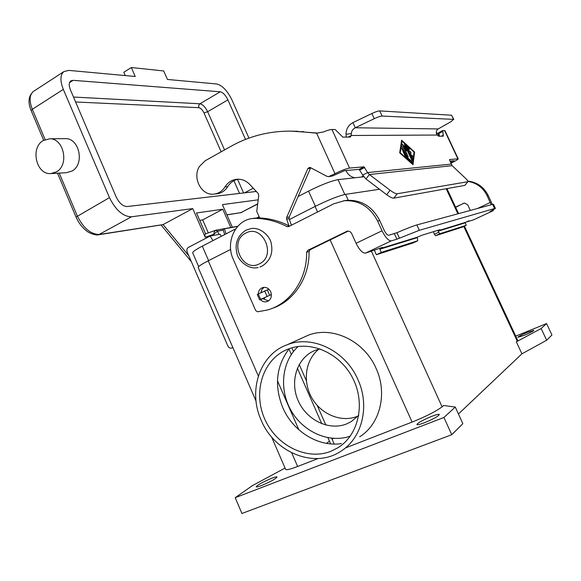 <?xml version="1.0" encoding="UTF-8"?>
<svg xmlns="http://www.w3.org/2000/svg" width="581" height="581" viewBox="0 0 581 581"><rect width="100%" height="100%" fill="white"/><g stroke="black" fill="none" stroke-linecap="round" stroke-linejoin="round"><path stroke-width="0.87" d="M188.84 255.8L163.094 224.586L99.54 234.448C90.883 234.484 83.475 228.311 77.302 215.921L59.24 173.102M98.777 234.724L162.963 224.658M205.587 233.845L204.781 234.978L205.246 237.28L213.75 234.259L217.505 231.18L215.914 230.185L214.404 231.55L213.75 234.259L214.2 235.305M56.408 171.903L50.663 173.596C36.204 174.779 30.11 147.756 43.205 140.573L49.646 138.779C63.932 138.191 69.429 165.106 56.408 171.903M64.752 138.663L65.413 138.656C79.488 138.082 84.87 164.387 72.029 171.039L66.372 172.695L51.397 173.552M248.973 138.111L232.044 100.128C227.418 90.781 222.334 85.4 216.778 83.984L167.437 79.452L163.704 70.955L131.313 67.527L123.826 72.255L125.271 75.574M131.313 67.527L135.22 76.489L68.848 70.395L63.932 71.572L33.916 91.115M163.094 224.586L192.754 208.594L131.502 216.793C123.099 216.611 115.75 210.22 109.468 197.62L63.329 89.394C59.952 80.795 60.155 74.855 63.932 71.572M256.294 191.469L127.108 206.538C122.903 206.378 119.258 203.183 116.164 196.952L70.417 89.844C68.718 85.545 68.819 82.567 70.722 80.912L73.097 80.331L220.25 91.783C223.024 92.459 225.581 95.153 227.919 99.867L245.523 139.411M258.204 199.828L222.407 204.621L232.342 227.229M205.587 233.831L196.494 212.973L222.777 209.225L230.802 227.505M208.325 232.858L202.675 219.901L199.711 220.359M202.675 219.901L222.777 209.225M192.754 208.594L205.246 237.28M286.251 349.871L288.51 348.941C310.791 340.241 340.023 353.045 352.732 378.158C365.674 403.149 358.833 434.77 338.193 447.602L330.814 451.335C306.463 460.915 275.852 445.228 264.551 418.618C252.909 392.153 262.656 360.293 286.251 349.871M358.143 415.989L357.221 416.374C341.2 422.852 320.915 414.289 311.699 397.695C302.338 381.18 305.504 359.537 318.998 349.065M358.797 415.262L351.193 421.653L346.639 423.912C328.955 431.073 306.463 419.983 298.169 400.672C289.621 381.456 296.935 358.23 314.256 350.713L319.928 348.832M261.123 420.056C274.174 452.439 314.582 469.165 340.989 451.176C362.224 438.081 370.104 405.865 357.932 379.625C345.542 350.612 312.193 334.758 287.377 344.686C259.91 354.207 247.702 390.563 261.123 420.056M302.476 337.851L308.177 335.273C332.129 325.687 364.2 340.713 376.074 368.361C387.738 393.366 380.127 424.174 359.668 436.818M341.04 443.659C317.8 447.036 292.621 431.015 282.715 407.506C274.058 385.45 276.229 365.841 289.236 348.673M527.65 332.245L533.866 330.328C533.307 331.177 530.039 332.862 524.062 335.39L517.903 337.285C518.47 336.435 521.723 334.75 527.65 332.245M431.727 416.345C436.2 414.645 438.742 414.028 439.345 414.485C438.473 416.236 433.499 418.995 424.413 422.757C419.969 424.428 417.463 425.038 416.897 424.573C417.812 422.801 422.75 420.063 431.727 416.345M271.632 478.308C274.864 477.074 276.665 476.631 277.043 476.979C275.721 478.882 270.543 481.736 261.501 485.542C258.305 486.755 256.526 487.19 256.177 486.842C257.543 484.91 262.699 482.07 271.632 478.308M263.033 298.721L268.451 300.951M258.291 293.899C258.545 290.544 260.114 288.408 263.004 287.486C266.381 286.934 268.952 288.365 270.731 291.778C272.235 296.586 270.942 299.876 266.868 301.662C264.457 302.222 262.307 301.539 260.411 299.6M224.702 234.542L223.002 229.35L224.404 228.827L226.045 233.845M224.404 228.827L237.622 226.445M493.552 209.697L493.131 210.7L490.037 211.637L495.426 208.434L494.62 208.528L419.322 230.308L396.903 239.198L391.311 240.854C388.522 240.912 385.435 237.549 382.044 230.773L377.606 221.056C370.17 206.829 359.051 200.053 344.257 200.728L333.763 203.8L288.626 226.619L286.999 226.597C276.977 221.441 266.657 218.696 256.039 218.362L252.633 218.507C235.537 219.952 225.174 242.161 233.235 259.235L255.676 310.523L257.615 311.794L267.601 309.964C290.224 303.718 307.167 279.279 306.637 252.219L307.719 250.353L347.3 231.144C349.261 230.947 350.735 231.79 351.723 233.664L356.08 243.286C359.428 249.983 362.559 253.258 365.485 253.12L382.53 247.324L379.821 249.22L381.267 252.408L376.335 254.739L413.193 242.909L417.761 240.759L417.231 237.208L422.22 235.131L439.977 229.691L438.154 230.875L438.655 232.269L434.37 234.274L433.426 231.696M494.62 208.528L492.666 204.374L416.846 224.934C413.258 225.951 406.613 228.536 396.932 232.705L388.754 235.269C387.36 235.276 385.82 233.598 384.135 230.229L379.72 220.562C372.319 206.415 361.259 199.682 346.53 200.351L343.574 200.801M289.592 226.125L289.52 226.089C279.541 220.969 269.264 218.245 258.69 217.911L252.96 218.456M271.828 308.511C293.579 301.648 309.557 277.798 309.07 251.58L310.145 249.714L348.193 231.1M264.028 287.334L261.886 289.527L260.942 292.621M376.335 254.739L374.476 250.353M492.666 204.374L493.48 204.301L495.411 208.405M381.267 252.408L417.724 240.781L413.193 242.909M493.044 210.743L473.609 219.821L467.001 221.869L469.107 220.787L465.207 222.443L466.202 225.319L462.236 227.164L435.619 235.704L434.37 234.274M455.577 207.112L464.415 203.023L467.705 204.781L470.341 210.424M467.872 181.098C477.03 182.165 483.791 186.908 488.134 195.339L492.332 204.461M491.185 204.773L487.067 195.586C482.985 187.576 476.616 182.848 467.974 181.425M455.678 207.337L463.645 203.27M438.023 230.287L438.234 230.744L465.207 222.443M466.202 225.319L439.897 233.707L438.655 232.269M515.739 336.13L546.576 323.559L551.95 334.976L546.656 340.248L521.927 353.822L458.445 413.999M345.383 447.951L412.103 422.075C426.243 416.352 436.237 411.261 442.083 406.809L443.593 405.487L455.286 407.063L462.846 423.672L451.749 434.719L241.928 513.473L235.211 497.692L252.488 485.571L285.06 468.061M451.749 434.719L443.92 417.463L235.211 497.692M455.286 407.063L443.92 417.463M521.927 353.822L516.335 341.824L517.213 341.054L463.783 226.445M379.546 189.275L345.601 194.337C338.6 195.841 328.432 199.879 315.091 206.444L289.418 219.502M546.656 340.248L541.151 328.519L516.335 341.824M546.576 323.559L541.151 328.519M464.444 226.132L517.678 340.299L517.213 341.054M318.134 458.525L297.639 466.47C290.435 469.223 286.448 470.225 285.67 469.477L285.641 469.397M230.65 249.409L208.245 260.804C201.542 264.261 198.179 266.483 198.172 267.471L198.201 267.543M340.626 443.71L341.345 443.434M333.305 438.401L332.107 439.272M329.456 441.19L326.471 443.354M277.471 380.787L298.874 429.809M192.725 252.909L192.689 252.829C192.652 251.755 195.855 249.525 202.304 246.141L235.733 228.834M256.787 217.933L259.104 216.735M298.031 196.574L308.562 191.127C321.395 184.736 331.228 180.909 338.077 179.645L363.822 176.784M291.873 347.823L293.492 351.498M299.2 364.483L306.34 380.708M317.197 405.393L325.854 425.06M331.664 438.27L334.213 444.066M350.263 436.149C329.078 443.557 303.267 432.032 291.125 410.651C278.829 389.343 281.763 361.404 298.14 346.516M232.858 347.547L231.783 348.026C230.091 348.433 228.783 347.75 227.854 345.978L187.14 251.893C186.479 249.895 186.915 248.377 188.447 247.346L210.075 236.082L220.046 234.201L221.397 236.256M210.075 236.082L213.024 240.592M214.767 194.018L216.386 193.836C221.143 193.4 224.934 190.996 227.737 186.624C230.301 182.572 233.794 180.095 238.203 179.195M259.642 217.94L256.737 211.382L258.77 195.347L258.196 193.517L249.837 184.533C246.3 180.865 242.183 179.093 237.484 179.209C232.197 179.594 228.028 182.158 224.978 186.908C222.16 191.294 218.362 193.713 213.583 194.148C201.215 195.572 192.129 177.612 199.465 166.413L205.187 160.748L230.933 146.332C250.534 135.402 271.93 130.369 295.133 131.233L316.601 133.165L323.385 131.981C327.328 130.369 330.19 129.541 331.969 129.498L335.179 129.527L342.812 137.116L350.372 137.043L351.236 135.489L348.288 137.065M410.339 151.452L411.087 153.064L410.288 151.474L409.438 151.518L407.913 148.097L409.489 151.496L410.288 151.474M411.087 153.064L410.193 153.144L411.769 156.543L412.031 155.192L412.909 156.681L412.604 158.744L411.907 157.959L406.693 146.717L406.802 146.005L408.799 147.821L409.394 149.324L407.913 148.097M410.244 153.115L411.82 156.514M412.568 158.751L412.859 156.71L412.016 155.207M409.365 149.339L408.748 147.85L406.547 145.925M405.785 156.333L405.916 157.168L405.204 156.369L401.631 148.119L405.785 156.333L401.616 148.133M405.879 157.175L405.734 156.362M414.05 152.077L402.023 141.183L400.236 152.861L412.503 163.798L414.05 152.077M402.074 141.154L400.236 152.861M414.602 152.048L412.997 164.714L399.692 152.861L401.638 140.21L414.602 152.048L401.624 140.275M412.953 164.677L414.551 152.069M400.294 152.832L412.554 163.769M411.493 161.155L411.871 162.6L407.245 158.199L401.929 146.172L407.601 157.683L411.493 161.155L407.55 157.705L401.907 146.187M412.06 162.695L411.442 161.184M402.669 144.466L405.262 148.032L402.618 144.495M405.262 148.032L404.514 144.408L405.255 144.865L412.219 159.884L412.35 160.705L411.653 159.928L405.843 147.4L406.468 150.704M412.314 160.719L404.536 144.088M405.843 147.4L406.547 150.813L404.115 147.465L408.283 157.008L402.234 144.146M408.247 157.015L404.115 147.465M452.149 165.672L369.378 174.518L365.979 178.97L362.704 175.063L367.57 172.572L369.378 174.518L390.105 190.256C393.359 192.652 395.734 193.814 397.222 193.749L467.937 181.7C468.126 181.178 467.371 180.095 465.671 178.461L452.149 165.672L449.629 160.058L449.592 159.499L458.213 158.874C458.082 159.383 456.201 160.559 452.57 162.389L450.849 163.246M458.198 158.853L444.981 130.674L442.729 130.543L443.288 136.172L438.706 136.244L437.173 135.039L436.375 133.543C436.062 131.488 436.672 129.955 438.205 128.931L451.038 121.654L453.558 119.374L382.102 116.055L379.727 110.913C378.151 110.949 375.529 111.821 371.862 113.527L352.921 122.613L355.281 127.769C352.841 129.047 351.527 130.986 351.338 133.594L351.236 135.489L437.173 135.039M451.176 164.103L367.57 172.572L364.011 166.834L349.559 168.069C346.24 168.621 341.388 170.494 334.997 173.69L328.585 176.639L326.653 176.203L310.436 167.597L309.528 167.386L307.836 168.584L286.673 217.468L286.622 219.131L288.989 225.82M268.93 289.2L257.274 294.458L259.634 299.832L264.725 298.104M261.958 292.134L260.956 292.41M318.192 133.093L291.263 131.117M328.977 176.602L332.434 175.992L344.555 170.669L359.145 169.34L362.704 175.063M291.437 225.196L289.127 218.674L289.171 217.018L310.697 167.742M346.298 137.08L346.036 134.262C346.073 129.076 348.368 125.191 352.921 122.613M438.205 128.931L355.281 127.769L374.244 118.691C377.911 116.984 380.533 116.098 382.102 116.055M259.634 299.832L271.414 294.538M365.979 178.97L386.663 194.686C389.916 197.075 392.291 198.23 393.795 198.15L464.836 185.39L467.894 181.751M453.558 119.374L451.604 115.22L379.727 110.913M439.338 136.237L439.011 132.483M450.696 162.84L454.182 160.748L450.021 161.068M451.604 115.22L453.812 119.468M438.8 133.543L437.66 133.223L438.742 133.223M436.287 132.976L438.742 133.209M439.069 136.237L437.66 133.223L436.302 133.093M363.626 176.53L362.878 176.885M345.927 170.538C347.794 174.482 350.75 176.893 354.788 177.786M361.375 177.052L363.27 176.014M31.214 110.717L32.333 109.286C29.065 100.803 29.406 94.87 33.364 91.478C28.425 96.018 27.706 102.416 31.2 110.68L43.684 140.297M57.548 173.203L76.031 217.062L109.468 197.62M243.584 192.95L237.556 179.326M224.549 149.905L207.649 111.705C205.34 107.035 202.762 104.391 199.922 103.781L73.489 97.042M75.603 101.987L198.825 107.681C200.721 108.073 202.449 109.831 203.989 112.954L207.649 111.705L227.919 99.867M198.825 107.681L198.673 105.473L199.922 103.781L220.25 91.783M63.329 89.394L32.333 109.286L45.122 139.607M203.989 112.954L221.158 151.808M233.918 180.698L239.539 193.422M73.097 80.331L69.509 82.64M257.666 204.062L240.89 212.631L226.931 214.912M76.031 217.062C78.391 222.465 81.689 226.917 85.937 230.417C89.83 234.005 97.615 235.617 98.588 234.753L131.502 216.793M257.695 203.822L240.89 212.631L226.88 214.796M253.251 188.2L244.565 192.841M218.921 234.412L217.505 231.18L223.257 230.127M259.322 263.876C242.35 273.092 228.377 241.144 245.778 233.119C262.692 223.445 277.13 255.981 259.322 263.876M399.438 238.188L396.932 232.705M419.322 230.308L416.846 224.934M396.903 239.198L394.383 233.7M377.606 221.056L379.72 220.562M256.039 218.362L258.69 217.911M286.999 226.597L289.52 226.089M346.283 231.478L347.866 231.093M307.719 250.353L310.145 249.714M306.637 252.219L309.07 251.58M356.08 243.286L382.044 230.773M391.311 240.854L365.485 253.12M416.984 237.731L379.821 249.22M380.003 248.675L417.231 237.208M473.486 219.872L493.015 210.75M488.134 195.339L487.067 195.586M477.567 208.463L490.306 202.464M465.054 222.864L438.154 231.187M438.154 230.875L437.435 230.468M439.897 233.707L435.619 235.704M457.886 213.801L446.201 188.738M442.083 406.809L371.455 251.282M348.273 200.227L345.601 194.337M412.103 422.075L330.153 239.931M317.582 211.978L315.091 206.444M297.639 466.47L291.72 452.86M258.327 376.03L208.245 260.804M338.077 179.645L344.809 194.482M308.562 191.127L315.381 206.291M202.304 246.141L208.601 260.622M288.946 349.021L291.335 354.454M297.378 368.209L321.801 423.76M327.938 437.733L330.647 443.891M232.008 347.932L232.872 347.583M224.978 186.908L227.737 186.624M457.857 158.787L444.596 130.529M331.969 129.498L349.559 168.069M334.997 173.69L316.601 133.165M351.338 133.594L346.036 134.262M364.679 167.495L359.821 169.993M364.011 166.834L359.145 169.34M330.117 176.225L332.434 175.992M286.622 219.131L289.127 218.674M286.673 217.468L289.171 217.018M307.836 168.584L310.254 168.396M301.299 131.676L303.754 131.691M374.244 118.691L371.862 113.527M267.26 289.737L269.635 295.126M264.638 290.849L267.013 296.245M258.247 293.913L260.615 299.295M397.222 193.749L393.795 198.15M390.105 190.256L386.663 194.686M451.372 162.506L450.674 161.01M442.635 131.517L438.793 133.492M443.383 135.177L441.349 136.215M467.69 181.846L464.836 185.39M49.646 138.779L65.413 138.656M240.258 212.857L241.899 212.326M237.803 226.249L215.914 230.185L205.413 233.896M191.447 261.828L161.162 225.079M258.124 267.5C248.261 270.121 237.941 259.961 236.961 253.614C234.557 243.621 237.491 235.835 245.756 230.258L251.028 228.58C260.47 226.801 270.049 236.46 271.116 242.909C273.382 253.011 270.347 260.76 261.995 266.156M252.633 218.507L255.299 218.057M344.257 200.728L346.53 200.351M458.605 213.605L446.942 188.607M285.67 469.477L271.574 436.927M256.025 401.028L198.172 267.471M192.689 252.829L198.658 266.614M259.968 266.999L261.915 266.192M308.155 335.281L287.355 344.693M295.133 131.233L297.617 131.248M438.887 132.519L442.729 130.543"/></g></svg>
